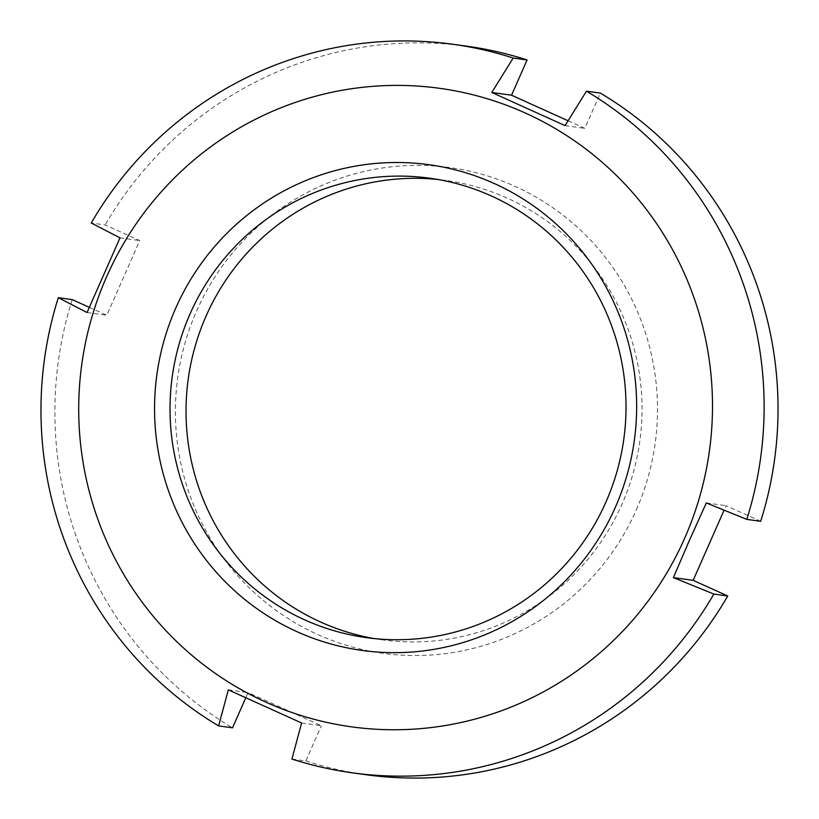 <?xml version="1.0" encoding="UTF-8"?>
<svg xmlns="http://www.w3.org/2000/svg" width="819" height="819" viewBox="0 0 819 819"><rect width="100%" height="100%" fill="white"/><g stroke="black" fill="none" stroke-linecap="round" stroke-linejoin="round"><path stroke-width="0.61" stroke-dasharray="4.09 3.07" d="M374.324 638.585A231.89 227.928 -82.1 0 0 382.309 639.834A231.89 227.928 -82.1 0 0 622 504.156A231.89 227.928 -82.1 0 0 445.751 180.415A231.89 227.928 -82.1 0 0 437.725 179.453M636.322 509.868A245.157 240.97 -82.1 0 0 515.253 186.445A245.157 240.97 -82.1 0 0 196.58 311.056A245.157 240.97 -82.1 0 0 317.649 634.469A245.157 240.97 -82.1 0 0 636.322 509.868M228.317 689.844L248.065 692.577L245.751 697.819M301.607 722.982L321.355 725.706L248.065 692.577M291.912 759.049L305.815 760.964L321.355 725.706M72.215 299.611A367.731 361.455 -82.1 0 0 232.524 727.825M89.251 307.309L106.818 315.254L139.752 240.581L105.149 224.938L91.247 223.014M466.748 46.181A367.731 361.455 -82.1 0 0 105.149 224.938M568.079 120.772L584.827 128.348L600.378 93.09M760.687 521.314L726.084 505.671L724.098 510.165M305.815 760.964A367.731 361.455 -82.1 0 0 366.144 774.733M119.994 237.848L139.752 240.581M87.06 312.52L106.818 315.254M565.069 125.614L584.827 128.348M706.326 502.938L726.084 505.671M445.751 180.415L429.74 178.204M382.309 639.834L366.298 637.622"/><path stroke-width="1.23" d="M689.465 540.223L706.326 502.938L746.785 519.389A367.731 361.455 -82.1 0 0 586.476 91.175L565.069 125.614L491.779 92.475L513.185 58.036A367.731 361.455 -82.1 0 0 452.856 44.267A367.731 361.455 -82.1 0 0 91.247 223.014L119.994 237.848L87.06 312.52L58.313 297.686A367.731 361.455 -82.1 0 0 218.622 725.91L228.317 689.844L301.607 722.982L291.912 759.049A367.731 361.455 -82.1 0 0 352.252 772.819A367.731 361.455 -82.1 0 0 713.851 594.062L673.392 577.61L689.465 540.223M684.653 538.267A322.287 316.789 -82.1 0 0 525.491 113.094A322.287 316.789 -82.1 0 0 106.552 276.894A322.287 316.789 -82.1 0 0 265.714 702.067A322.287 316.789 -82.1 0 0 684.653 538.267M605.988 501.945A231.89 227.928 -82.1 0 0 429.74 178.204A231.89 227.928 -82.1 0 0 190.049 313.892A231.89 227.928 -82.1 0 0 366.298 637.622A231.89 227.928 -82.1 0 0 605.988 501.945M175.727 308.169A245.157 240.97 97.9 0 1 494.4 183.569A245.157 240.97 97.9 0 1 615.479 506.992A245.157 240.97 97.9 0 1 296.806 631.592A245.157 240.97 97.9 0 1 175.727 308.169M437.725 179.453A231.89 227.928 -82.1 0 0 206.06 316.103A231.89 227.928 -82.1 0 0 374.324 638.585M245.751 697.819L232.524 727.825L218.622 725.91M58.313 297.686L72.215 299.611L89.251 307.309M513.185 58.036L527.088 59.951A367.731 361.455 -82.1 0 0 466.748 46.181L452.856 44.267M527.088 59.951L511.537 95.209L568.079 120.772M746.785 519.389L760.687 521.314A367.731 361.455 -82.1 0 0 600.378 93.09L586.476 91.175M724.098 510.165L693.15 580.343L727.753 595.986L713.851 594.062M352.252 772.819L366.144 774.733A367.731 361.455 -82.1 0 0 727.753 595.986M491.779 92.475L511.537 95.209M673.392 577.61L693.15 580.343"/></g></svg>
